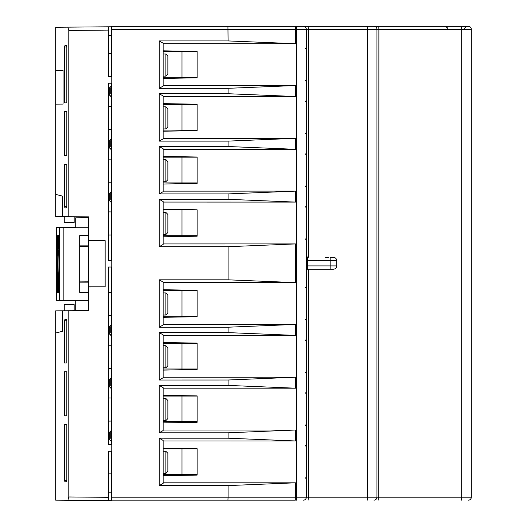 <?xml version="1.0" encoding="UTF-8"?>
<svg xmlns="http://www.w3.org/2000/svg" width="527" height="527" viewBox="0 0 527 527"><rect width="100%" height="100%" fill="white"/><g stroke="black" fill="none" stroke-linecap="round" stroke-linejoin="round"><path stroke-width="0.79" d="M167.863 179.714L167.863 161.611L165.886 159.615L165.886 181.71L167.863 179.714M88.674 286.952L88.674 240.615L105.143 240.615L105.143 286.807L88.674 286.952L88.674 310.568L88.674 310.205L75.717 310.205L75.717 300.304L88.674 300.304M88.674 240.615L105.143 240.615M88.674 227.717L75.717 227.717L75.717 217.816L88.674 217.816L88.674 216.854L88.674 240.47M108.47 398.004L111.665 398.03L108.47 398.004M111.665 388.992L109.794 387.114L109.794 379.196L111.665 377.325L109.794 379.196L109.794 387.114L111.665 388.992M111.77 500.169L111.77 500.65L108.47 500.624L108.47 497.323L68.787 496.974L68.787 310.739L62.338 310.792L62.338 331.325L55.678 333.044L55.678 500.163L108.47 500.624L108.47 451.296L111.77 451.296L111.77 444.702L108.47 444.702L108.47 267.011L111.77 267.011L111.77 260.41L108.47 260.41L108.47 83.226L111.77 83.226L111.77 76.626L108.47 76.626L111.665 76.599L111.665 26.35L111.665 26.772L67.897 27.154L68.787 30.447L68.787 216.683L88.674 216.854M111.665 85.637L109.794 87.515L109.794 95.433L111.665 97.304L109.794 95.433L109.794 87.515L111.665 85.637M111.665 138.43L109.794 140.307L109.794 148.225L111.665 150.096L109.794 148.225L109.794 140.307L111.665 138.43M111.665 191.229L109.794 193.099L109.794 201.018L111.665 202.895L109.794 201.018L109.794 193.099L111.665 191.229M64.551 415.803L66.83 415.763L64.551 415.803L64.551 371.726L66.83 371.766L66.83 415.763M111.665 35.25L108.47 35.223M167.863 126.921L167.863 108.819L165.886 106.823L165.886 128.917L167.863 126.921M88.674 246.221L79.676 246.3M64.261 216.643L64.261 222.796L74.155 222.796L74.155 216.729M64.261 310.778L64.261 304.626L74.155 304.626L74.155 310.693M108.47 53.53L111.665 53.556L108.47 53.53M165.886 292.92L165.886 315.014L167.863 313.018L167.863 294.916L165.886 292.92L163.139 292.893M111.665 292.445L108.47 292.419L111.665 292.445M108.47 315.515L111.665 315.489M163.139 315.041L165.886 315.014M165.886 54.031L165.886 76.125L167.863 74.129L167.863 56.027L165.886 54.031L163.139 54.004L165.886 54.031M163.139 76.145L165.886 76.125M167.863 365.81L167.863 347.708L165.886 345.712L165.886 367.806L167.863 365.81M167.863 471.395L167.863 453.292L165.886 451.296L165.886 473.391L167.863 471.395M167.863 232.506L167.863 214.403L165.886 212.407L165.886 234.502L167.863 232.506M108.47 345.211L111.665 345.238L108.47 345.211M111.665 336.193L109.794 334.322L109.794 326.404L111.665 324.527L109.794 326.404L109.794 334.322L111.665 336.193M108.47 211.907L111.665 211.933L108.47 211.907M108.47 159.114L111.665 159.141L108.47 159.114M105.143 286.807L88.674 286.807M62.338 196.097L55.678 194.377L62.338 196.097L62.338 216.63L68.787 216.683M62.338 216.63L55.678 216.571L55.678 70.282L63.062 70.282L63.062 104.076L55.678 104.135L63.062 104.076M66.83 424.558L64.551 424.518L66.83 424.558L66.83 480.446L66.474 481.764L64.907 481.777L64.551 480.459L64.551 424.518M64.551 320.831L64.551 363.011L66.83 362.971L66.83 320.844L66.474 319.527L64.907 319.507L64.551 320.831L66.83 320.831M68.787 496.974L67.897 500.268M66.83 111.658L64.551 111.619L66.83 111.658L66.83 155.656L64.551 155.696L64.551 111.619M64.551 155.696L66.83 155.656M62.338 331.325L55.678 333.044L55.678 310.851L62.338 310.792M108.47 106.322L111.665 106.349L108.47 106.322M66.83 164.45L64.551 164.411L66.83 164.45L66.83 206.577L66.474 207.895L64.907 207.915L64.551 206.591L64.551 164.411M108.47 492.198L111.665 492.172M167.863 418.603L167.863 400.5L165.886 398.504L165.886 420.599L167.863 418.603M111.665 430.118L109.794 431.988L109.794 439.907L111.665 441.784L109.794 439.907L109.794 431.988L111.665 430.118M68.787 30.447L108.47 30.098L108.47 26.798L108.47 76.626M67.897 27.154L55.678 27.259L55.678 70.282L63.062 70.282M108.47 473.892L111.665 473.865M163.139 473.417L165.886 473.391M165.886 451.296L163.139 451.277M64.551 102.903L64.551 46.962L64.907 45.645L66.474 45.658L66.83 46.975L66.83 102.864L64.551 102.903L66.83 102.864M88.674 310.568L68.787 310.739M165.886 106.823L163.139 106.797M108.47 129.418L111.665 129.392M163.139 128.944L165.886 128.917M79.676 281.122L88.674 281.201M165.886 159.615L163.139 159.589M108.47 182.21L111.665 182.184M163.139 181.736L165.886 181.71M165.886 212.407L163.139 212.388M108.47 235.002L111.665 234.976M163.139 234.528L165.886 234.502M108.47 368.307L111.665 368.281M163.139 367.833L165.886 367.806M165.886 345.712L163.139 345.686M64.261 304.54L74.155 304.626M108.47 421.099L111.665 421.073M163.139 420.625L165.886 420.599M165.886 398.504L163.139 398.478M66.83 371.766L64.551 371.726M64.551 363.011L66.83 362.971M181.993 235.694L181.993 209.963M163.139 77.317L197.124 77.317M163.139 51.58L197.124 51.58M163.139 104.372L197.124 104.372M163.139 130.11L197.124 130.11M110.723 199.404L110.723 193.462L110.723 199.404L111.665 200.346M111.665 201.38L110.156 201.38M110.723 193.462L111.665 192.52M163.139 235.694L197.124 235.694M163.139 209.963L197.124 209.963M163.139 157.165L197.124 157.165M163.139 182.902L197.124 182.902M181.993 77.317L181.993 51.58M181.993 130.11L181.993 104.372M181.993 182.902L181.993 157.165M110.156 95.795L111.665 95.795M111.665 94.761L110.723 93.813L110.723 87.877L111.665 86.935M110.156 148.588L111.665 148.588M111.665 147.553L110.723 146.611L110.723 140.669L111.665 139.727M75.717 217.816L88.674 217.611M75.717 227.717L63.174 227.717L63.174 300.304L56.573 300.304L56.573 235.635L57.212 235.635L56.573 235.635L56.573 227.506L75.717 227.506M111.665 83.226L111.665 260.41M111.665 267.011L111.665 444.702M111.665 451.296L111.665 497.198L228.086 497.198L228.086 485.591L295.482 482.811L295.324 500.169L111.665 500.169L111.665 497.198M227.927 500.169L228.086 497.198L296.615 497.198L296.615 29.321L295.482 29.321L295.482 43.708L163.139 43.695M163.139 50.829L197.124 51.422L197.124 77.831L163.139 78.424M163.139 85.558L295.482 85.539L295.482 96.507L163.139 96.487M163.139 103.621L197.124 104.214L197.124 130.624L163.139 131.216M163.139 138.351L295.482 138.331L295.482 149.299L163.139 149.279M163.139 156.414L197.124 157.006L197.124 183.416L163.139 184.009M163.139 191.143L295.482 191.123L295.482 202.091L163.139 202.072M163.139 209.206L197.124 209.799L197.124 236.208L163.139 236.801M163.139 243.935L295.482 243.922L295.482 282.604L163.139 282.584M163.139 289.718L197.124 290.311L197.124 316.72L163.139 317.313M163.139 324.448L295.482 324.428L295.482 335.396L163.139 335.376M163.139 342.51L197.124 343.103L197.124 369.513L163.139 370.106M163.139 377.24L295.482 377.22L295.482 388.188L163.139 388.168M163.139 395.303L197.124 395.896L197.124 422.305L163.139 422.898M163.139 430.032L295.482 430.019L295.482 440.98L163.139 440.961M163.139 448.095L197.124 448.694L197.124 475.097L163.139 475.69M163.139 482.824L295.482 482.811M295.482 440.98L228.086 438.2L228.086 432.799L295.482 430.019M295.482 388.188L228.086 385.408L228.086 380.007L295.482 377.22M295.482 335.396L228.086 332.609L228.086 327.214L295.482 324.428M295.482 282.604L228.086 279.817L228.086 246.702L159.22 246.708L163.139 244.449L163.139 201.564L159.22 199.298L228.086 199.311L295.482 202.091M295.482 243.922L228.086 246.702M295.482 191.123L228.086 193.91L159.22 193.916L163.139 191.657L163.139 148.772L159.22 146.506L228.086 146.519L295.482 149.299M228.086 199.311L228.086 193.91M295.482 138.331L228.086 141.117L159.22 141.124L163.139 138.858L163.139 95.98L159.22 93.714L228.086 93.72L295.482 96.507M228.086 146.519L228.086 141.117M228.086 485.591L159.22 485.598L163.139 483.338L163.139 440.453L159.22 438.187L228.086 438.2M228.086 432.799L159.22 432.805L163.139 430.546L163.139 387.661L159.22 385.395L228.086 385.408M228.086 380.007L159.22 380.013L163.139 377.754L163.139 334.869L159.22 332.603L228.086 332.609M228.086 327.214L159.22 327.221L163.139 324.955L163.139 282.07L159.22 279.811L228.086 279.817M295.482 85.539L228.086 88.319L159.22 88.332L163.139 86.066L163.139 43.181L159.22 40.922L228.086 40.928L227.927 26.35L468.351 26.35A2.971 2.971 0 0 1 471.322 29.321L471.322 30.941L471.322 29.321L461.678 29.321L461.678 497.198L471.322 497.198L471.322 30.941M266.906 500.169L295.324 500.169M328.776 257.321L325.534 257.321M333.4 257.321A3.3 3.3 0 0 1 336.7 260.621A3.3 3.3 0 0 0 333.4 257.321L330.126 257.321L330.159 260.621L336.7 260.621L336.7 265.898A3.3 3.3 0 0 1 333.4 269.198L307.663 269.198A1.317 1.317 0 0 0 306.339 270.522M376.95 497.198L376.95 29.321A2.971 2.971 0 0 0 373.986 26.35A2.971 2.971 0 0 1 376.95 29.321L367.398 29.321L367.398 497.198L376.95 497.198A2.971 2.971 0 0 1 373.986 500.169A2.971 2.971 0 0 0 376.95 497.198L461.678 497.198L461.606 500.169M159.22 93.714L159.22 141.124M159.22 146.506L159.22 193.916M228.086 40.928L295.482 43.708M159.22 40.922L159.22 88.332M228.086 93.72L228.086 88.319M159.22 438.187L159.22 485.598M159.22 385.395L159.22 432.805M159.22 332.603L159.22 380.013M159.22 199.298L159.22 246.708M159.22 279.811L159.22 327.221M306.339 256.003A1.317 1.317 0 0 0 307.663 257.321L306.339 256.003A1.317 1.317 0 0 0 307.663 257.321L307.649 260.621L330.159 260.621L330.126 269.198M308.255 257.321L308.255 29.321L306.339 29.321L306.339 497.198A2.971 2.971 0 0 1 303.374 500.169M471.322 497.198A2.971 2.971 0 0 1 468.351 500.169M306.339 29.321A2.971 2.971 0 0 0 303.374 26.35A2.971 2.971 0 0 1 306.339 29.321L296.615 29.321L296.563 26.35M111.665 29.321L295.482 29.321L295.324 26.35L367.293 26.35L367.398 29.321L308.255 29.321L308.15 26.35M111.665 26.35L227.927 26.35M163.139 290.469L197.124 290.469M163.139 316.207L197.124 316.207M181.993 316.207L181.993 290.469M163.139 421.791L197.124 421.791M163.139 396.06L197.124 396.06M181.993 368.999L181.993 343.261M163.139 368.999L197.124 368.999M163.139 343.261L197.124 343.261M163.139 448.852L197.124 448.852M163.139 474.59L197.124 474.59M110.156 334.685L111.665 334.685M111.665 333.65L110.723 332.708L110.723 326.766L110.723 332.708M110.723 326.766L111.665 325.824M110.156 387.477L111.665 387.477M111.665 386.443L110.723 385.5L110.723 379.559L111.665 378.617M110.156 440.269L111.665 440.269M111.665 439.235L110.723 438.293L110.723 432.351L111.665 431.409M181.993 474.59L181.993 448.852M181.993 421.791L181.993 396.06M63.174 300.304L75.717 300.304M88.674 292.386L79.676 292.386L79.676 235.635L88.674 235.635M79.676 245.859L88.674 245.859M88.674 282.156L79.676 282.156M63.174 227.717L56.573 227.717M59.446 277.386L58.958 277.386L58.958 287.768L59.446 287.768L58.958 287.768M59.446 250.635L58.767 250.154C57.838 249.482 57.838 278.539 58.767 277.867L58.958 277.386M79.676 292.386L79.676 287.768L79.676 292.386M79.676 235.635L79.676 240.253L79.676 235.635M59.584 300.304L59.584 227.717M80.157 281.122L79.676 281.161M57.884 273.908L58.596 283.809L58.596 292.386L57.7 292.386L57.7 273.744C57.759 271.412 57.825 271.412 57.884 273.744L57.884 273.908M58.958 240.253L59.446 240.253L58.958 240.253L58.958 250.635M59.446 240.253L59.446 287.768M58.405 244.212L57.884 254.277C57.825 256.609 57.759 256.609 57.7 254.277L57.7 235.635L58.596 235.635L58.405 244.212M57.212 235.635L57.351 289.745L57.212 292.386L56.573 292.386M57.7 292.386L58.596 292.386M58.596 235.635L57.7 235.635M64.551 206.591L66.83 206.591M64.551 46.962L66.83 46.962M64.551 480.459L66.83 480.459M336.7 265.898L307.649 265.898L307.663 269.198M306.339 260.621L307.649 260.621L307.649 265.898L306.339 265.898M296.563 500.169L296.615 497.198L308.255 497.198L308.255 269.198M461.606 26.35L461.678 29.321L378.88 29.321L378.801 500.169M378.801 26.35L378.88 29.321L376.95 29.321M367.293 500.169L367.398 497.198L308.255 497.198L308.15 500.169M471.322 29.321A2.971 2.971 0 0 0 468.351 26.35M464.603 28.313L466.586 26.35M447.68 28.313L445.704 26.35M464.392 28.333L466.369 26.35M447.891 28.333L445.914 26.35M305.001 154.609L306.339 153.285M305.001 185.82L306.339 187.138M305.001 101.81L306.339 100.492M305.001 133.028L306.339 134.345M305.001 49.018L306.339 47.7M305.001 80.229L306.339 81.553M305.001 446.29L306.339 444.972M305.001 477.502L306.339 478.819M305.001 393.498L306.339 392.174M305.001 424.709L306.339 426.027M305.001 340.706L306.339 339.381M305.001 371.917L306.339 373.235M305.001 287.907L306.339 286.589M305.001 319.125L306.339 320.442M305.001 207.401L306.339 206.077M305.001 238.612L306.339 239.93"/></g></svg>
